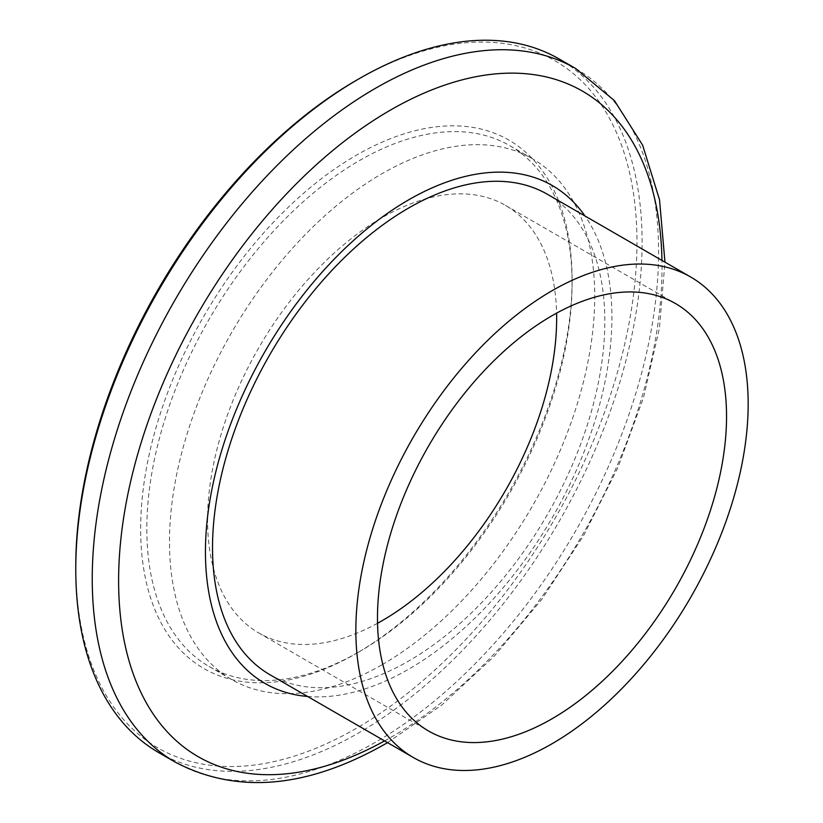 <?xml version="1.0" encoding="UTF-8"?>
<svg xmlns="http://www.w3.org/2000/svg" width="823" height="823" viewBox="0 0 823 823"><rect width="100%" height="100%" fill="white"/><g stroke="black" fill="none" stroke-linecap="round" stroke-linejoin="round"><path stroke-width="0.62" stroke-dasharray="4.12 3.09" d="M359.456 651.621L356.369 653.4A305.076 176.132 120 0 0 572.088 279.758A305.076 176.132 120 0 0 356.369 155.218A305.076 176.132 120 0 0 140.651 528.85A305.076 176.132 120 0 0 356.369 653.4L359.466 651.61A300.704 173.612 -60 0 1 359.456 651.621A300.704 173.612 -60 0 1 209.104 666.507A300.704 173.612 -60 0 1 163.016 425.553A300.704 173.612 -60 0 1 359.456 160.567A300.704 173.612 -60 0 1 509.807 145.671A300.704 173.612 -60 0 1 572.088 283.328A300.704 173.612 -60 0 1 359.466 651.61M377.541 623.278A246.828 142.502 -60 0 1 258.7 632.928A246.828 142.502 -60 0 1 220.862 435.141A246.828 142.502 -60 0 1 382.109 217.632A246.828 142.502 -60 0 1 505.528 205.411A246.828 142.502 -60 0 1 556.585 313.151M269.975 674.747A277.402 160.156 120 0 0 408.681 661.013A277.402 160.156 120 0 0 589.906 416.551A277.402 160.156 120 0 0 547.377 194.269M356.369 80.304A396.809 229.103 -60 0 1 636.961 242.312A396.809 229.103 -60 0 1 356.369 728.304A396.809 229.103 -60 0 1 75.778 566.306M158.716 752.592A400.451 231.201 120 0 0 358.941 732.768A400.451 231.201 120 0 0 620.552 379.876A400.451 231.201 120 0 0 559.167 58.989M307.565 696.453A287.412 165.937 120 0 0 408.681 669.181A287.412 165.937 120 0 0 584.978 215.976M382.109 664.696A300.704 173.612 120 0 0 578.559 399.711A300.704 173.612 120 0 0 532.46 158.746A300.704 173.612 120 0 0 382.109 173.643A300.704 173.612 120 0 0 185.669 438.628A300.704 173.612 120 0 0 231.757 679.592A300.704 173.612 120 0 0 382.109 664.696M384.578 740.916A384.269 221.86 120 0 0 390.328 737.665A384.269 221.86 120 0 0 661.98 260.428M575.637 68.494A400.451 231.201 -60 0 1 637.023 389.382A400.451 231.201 -60 0 1 375.411 742.274A400.451 231.201 -60 0 1 175.186 762.108M572.088 283.328L572.088 279.758M505.528 205.411L675.426 303.502M509.807 145.671L532.46 158.746M209.104 666.507L231.757 679.592M387.561 742.634L442.074 704.755L494.088 656.384L541.843 599.278L583.63 535.516L617.95 467.443L643.535 397.54L659.418 328.305L664.963 262.156M258.7 632.928L428.598 731.019"/><path stroke-width="1.23" d="M552.007 718.788A246.828 142.502 120 0 0 713.253 501.289A246.828 142.502 120 0 0 675.426 303.502A246.828 142.502 120 0 0 552.007 315.723A246.828 142.502 120 0 0 390.76 533.232A246.828 142.502 120 0 0 428.598 731.019A246.828 142.502 120 0 0 552.007 718.788M556.585 313.151A246.828 142.502 -60 0 1 382.109 620.707A246.828 142.502 -60 0 1 377.541 623.278M552.007 290.756A277.402 160.156 120 0 0 370.782 535.207A277.402 160.156 120 0 0 413.311 757.499A277.402 160.156 120 0 0 552.007 743.766A277.402 160.156 120 0 0 733.231 499.304A277.402 160.156 120 0 0 690.713 277.022A277.402 160.156 120 0 0 552.007 290.756M690.713 277.022L547.377 194.269A277.402 160.156 120 0 0 408.681 208.003A277.402 160.156 120 0 0 227.457 452.455A277.402 160.156 120 0 0 269.975 674.747L413.311 757.499M75.778 569.279L75.778 566.306A396.809 229.103 -60 0 1 356.369 80.315A396.809 229.103 -60 0 1 356.369 80.304L358.941 78.823A400.451 231.201 120 0 0 75.778 569.279A400.451 231.201 120 0 0 158.716 752.592L175.186 762.108A400.451 231.201 -60 0 1 113.8 441.21A400.451 231.201 -60 0 1 375.411 88.328A400.451 231.201 -60 0 1 575.637 68.494L559.167 58.989A400.451 231.201 120 0 0 358.941 78.823L356.369 80.315M584.978 215.976A287.412 165.937 120 0 0 408.681 199.835A287.412 165.937 120 0 0 212.293 487.473A287.412 165.937 120 0 0 307.565 696.453M661.98 260.428A384.269 221.86 120 0 0 390.328 110.159A384.269 221.86 120 0 0 118.625 577.458A384.269 221.86 120 0 0 384.578 740.916M175.186 762.108C237.147 794.617 307.535 788.372 386.326 743.354L387.561 742.634M664.963 262.156L659.521 199.752L642.64 145.167L614.411 100.612L575.637 68.494"/></g></svg>

